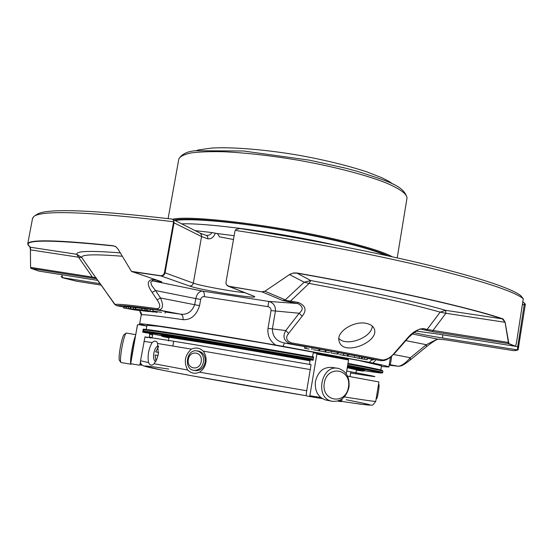 <?xml version="1.0" encoding="UTF-8"?>
<svg xmlns="http://www.w3.org/2000/svg" width="553" height="553" viewBox="0 0 553 553"><rect width="100%" height="100%" fill="white"/><g stroke="black" fill="none" stroke-linecap="round" stroke-linejoin="round"><path stroke-width="0.83" d="M376.054 399.425L376.69 398.637C377.63 397.787 379.614 385.517 378.95 384.674L378.618 383.782M201.202 361.627C199.509 371.492 186.492 369.121 188.31 359.367C189.949 349.579 202.979 351.777 201.202 361.627M135.658 334.648L126.388 333.051L124.079 334.558C122.966 335.816 121.722 340.04 120.333 347.236C119.137 354.21 118.812 358.551 119.351 360.252L119.427 360.356M376.393 397.358L378.273 385.883M158.6 352.406L155.628 351.874L158.538 346.655M158.054 355.517L155.068 355.005L158.047 355.558M155.068 355.005L156.015 360.971M203.504 362.021C202.073 367.614 198.942 370.399 194.117 370.386C183.416 369.639 186.354 348.943 196.861 350.851C201.817 352.171 204.029 355.89 203.504 362.021M348.466 387.107C345.639 405.487 321.127 401.609 324.293 382.994C327.362 364.392 351.701 368.823 348.466 387.107M126.139 333.106C124.888 334.517 123.471 339.321 121.902 347.519C120.54 355.455 120.16 360.383 120.768 362.305L121.031 362.519M135.416 335.982C134.303 338.664 133.169 343.088 132.022 349.261C130.937 355.434 130.453 359.955 130.563 362.823M130.591 363.197L130.971 364.24L131.496 363.853M169.066 337.475L169.073 337.448C165.624 336.079 249.749 349.973 309.929 360.812M347.249 367.731L356.485 369.819L355.904 373.33M158.386 346.005L158.386 346.005C155.994 346.434 154.405 349.351 153.61 354.763C153.368 358.697 154.066 360.957 155.697 361.538M195.223 370.558L195.769 370.641C200.587 370.648 203.711 367.869 205.142 362.298C205.668 356.18 203.456 352.461 198.506 351.148L197.414 350.948M348.984 387.183C346.309 397.503 340.53 402.176 331.648 401.202C314.401 397.787 321.348 364.095 338.339 368.416C346.289 370.994 349.842 377.25 348.984 387.183M326.491 400.151L325.503 399.95C317.934 397.192 314.581 391.012 315.445 381.418C318.037 371.45 323.609 366.791 332.153 367.448L337.371 368.263M157.487 342.957L158.365 354.044L156.686 359.588L154.107 363.729L187.702 370.04C183.568 362.118 184.799 355.144 191.4 349.13C195.866 347.18 199.792 347.844 203.165 351.12C205.619 354.307 206.532 358.081 205.903 362.443C205.039 366.75 202.896 369.992 199.467 372.169L306.715 390.771L311.056 364.655L309.639 364.441L309.95 360.68L310.399 359.899L313.088 360.28L313.662 356.872L312.708 356.747L312.549 355.952L313.364 352.855L316.662 353.263L316.841 354.134L348.542 359.968L348.1 359.063L316.662 353.263L348.107 359.063M145.294 329.436L143.255 329.076L142.695 332.18L149.144 333.307L149.759 334.199L149.282 336.846L148.391 337.475L144.983 336.881L140.538 360.729L148.487 362.602C149.953 365.27 151.646 365.823 153.568 364.261L154.107 363.729M148.487 362.602C147.43 355.51 148.626 348.832 152.082 342.577C154.259 340.689 155.981 340.669 157.246 342.521M187.702 370.04C191.255 373.399 195.174 374.111 199.467 372.169M140.538 360.729L140.006 364.517L139.107 365.153L131.268 363.819L130.639 362.927L137.462 325.171L138.361 324.549L146.172 325.917L146.787 326.484L146.345 328.904L145.57 329.45M313.655 356.92L312.708 356.747M320.719 397.51L309.846 395.72L309.404 396.494L306.134 395.775L306.715 390.771M309.404 396.494L322.261 398.602L309.397 396.494M341.07 401.623L337.71 401.091L341.07 401.623L341.747 400.897L342.072 398.941M309.846 395.72L316.841 354.134M346.247 373.807L348.542 359.968M147.845 337.634L144.969 336.964M149.262 336.936L152.179 337.627L152.642 335.042L152.068 334.185M144.333 329.581L143.234 329.222M313.136 360.003C263.746 351.093 193.059 339.21 171.216 336.086L161.317 334.924L161.248 335.305L171.147 336.48C192.617 339.563 260.968 351.051 310.323 359.92M364.607 370.399L364.662 370.047L347.484 366.342M131.676 271.509L161.234 281.601C162.43 282.023 161.621 282.065 158.808 281.712L152.338 280.972L150.713 282.099L151.598 285.327L155.545 290.539L195.776 298.585C196.986 293.691 199.246 291.189 202.564 291.092L268.723 301.433L297.652 303.507L298.212 302.415C305.705 305.65 307.019 310.247 302.159 316.205L299.173 313.24L271.053 310.586C271.101 308.456 270.064 307.15 267.935 306.666L268.723 301.433C273.514 302.802 275.74 306.065 275.401 311.208L272.346 329.035C272.56 336.701 276.583 341.36 284.415 343.005L290.83 343.848C283.938 341.277 282.251 336.839 285.763 330.549L299.173 313.24C303.659 309.556 303.155 306.307 297.652 303.507L282.742 300.507L285.3 299.864L304.198 282.203L289.509 274.558L293.152 273.134L297.058 273.161L310.717 280.544L304.198 282.203L309.099 283.406L310.717 280.544C371.222 291.839 416.202 301.779 445.656 310.344L440.16 312.141L445.877 313.274L445.656 310.344L503.133 318.977L505.124 322.309L508.884 343.586L515.444 346.219L516.384 343.351L523.276 298.71C514.096 291.355 482.734 281.048 429.204 267.776C375.992 254.898 303.279 240.804 235.191 230.366L236.027 229.44L239.822 228.541C306.086 238.778 376.247 252.458 427.932 265.032C479.942 277.986 510.861 288.168 520.691 295.572L523.276 298.71M114.637 246.126L115.321 246.389M116.102 246.873L113.69 245.947C46.556 239.138 18.857 239.58 30.602 247.274L29.952 247.08L30.415 249.859L30.588 267.355L30.885 268.329L31.528 268.516L30.754 267.403L92.358 277.088L78.561 257.207L30.415 249.859L30.602 247.274L76.777 254.29L78.561 257.207L81.726 257.449L76.777 254.29C75.975 251.014 90.464 250.544 120.229 252.887M508.394 342.459L505.083 322.309L502.414 318.97C471.764 308.249 390.999 289.779 297.058 273.161L297.155 273.009C391.42 289.689 472.435 308.221 503.133 318.977M133.971 309.811L139.598 310.558L128.151 308.408L134.241 309.763L123.499 307.931L133.971 309.811M141.789 310.205L149.296 311.574L146.013 311.249L135.25 309.175L141.706 309.825L153.381 312.023L141.817 310.081M136.709 309.666L144.153 311.028L130.245 308.65L136.736 309.535M161.517 312.348L152.87 311.007L161.517 312.348M157.128 312.369L144.768 310.157L157.128 312.369M394.711 353.263C386.499 361.275 384.155 360.57 380.761 360.653L382.766 360.003C386.844 359.63 390.536 357.521 393.84 353.664L394.711 353.263L408.847 337.171L407.914 337.565C412.752 331.959 417.992 328.959 423.633 328.565L427.082 329.491L440.16 312.141C411.377 303.901 367.69 294.32 309.099 283.406L290.56 301.046L298.212 302.415M234.928 231.251L226.025 282.078C225.859 284.297 226.834 285.694 228.956 286.26L262.212 291.936L264.935 291.237L285.3 299.864C285.763 300.431 287.512 300.825 290.56 301.046L290.104 302.159M115.708 246.597L117.955 248.981L131.434 271.364L160.619 275.726C162.589 275.795 163.868 274.765 164.455 272.643L173.442 222.596L174.036 222.824L173.815 220.737L173.442 222.596M29.952 247.08L27.726 243.88C28.853 239.283 57.332 239.891 113.185 245.712M30.588 267.355L30.38 249.845M122.185 256.239C94.66 254.069 81.173 254.47 81.726 257.449L94.625 276.099M96.685 278.691L93.042 278.2L92.358 277.088C94.639 277.71 95.71 277.827 95.572 277.44L95.531 277.378M95.572 277.44L115.059 304.503C117.291 303.742 131.386 305.145 157.342 308.705C160.653 307.931 160.564 304.973 157.087 299.844L152.096 292.399C147.084 285.141 147.008 280.896 151.854 279.659L157.446 280.357L158.808 281.712M76.514 281.194L101.337 285.141L76.397 281.173L62.558 277.744L61.901 274.73M505.124 322.309L445.877 313.274L432.888 330.618L432.999 331.731L421.234 329.194C420.335 328.033 416.195 330.687 408.847 337.171M410.291 359.899L410.395 357.722L426.308 344.706L437.451 339.079L445.448 339.812L513.827 350.678L518.092 349.904L515.431 350.595M424.877 330.155L427.082 329.491L508.186 342.452L508.152 343.565L508.884 343.586M297.155 273.009L293.733 272.947L289.993 274.24L264.935 291.237L289.509 274.544M262.198 291.777L264.908 291.182M357.017 357.971L367.151 359.726L357.017 357.971M352.883 357.031L347.215 356.07L352.89 356.996M344.92 355.662L343.848 355.461L344.92 355.662M342.266 355.164L348.196 356.001L342.266 355.164M329.643 352.683L324.072 351.763L329.65 352.662M323.705 351.597L318.203 350.692L323.712 351.577M339.383 354.625L343.496 355.22L339.39 354.604M331.717 353.111L337.164 354.051L331.717 353.111M313.24 349.745L318.735 350.685L313.24 349.745M309.058 349.067L304.537 348.224L309.058 349.067M353.243 357.141L359.25 358.206L353.243 357.141M393.84 353.664L407.914 337.565M423.633 328.565L420.812 329.18M405.84 340.613L426.308 344.706L426.411 346.752C437.319 338.236 437.865 339.563 438.107 339.12L438.121 339.12M412.144 333.908L437.451 339.079L445.476 339.812M104.005 289.005L95.793 277.544M108.609 295.751L103.964 288.949M152.096 292.399L155.545 290.539L160.515 297.991C163.647 305.228 163.094 309.231 158.842 310.005C133.238 306.466 119.303 305.056 117.036 305.761L117.015 305.761C113.607 303.936 115.985 305.83 108.637 295.793L108.644 295.807M117.008 305.761L123.665 307.019L117.036 305.761L115.059 304.503M130.508 307.212L126.658 306.728M124.791 308.118L125.068 306.597L126.513 306.846M125.068 306.597L123.775 306.41L123.499 307.931M267.935 306.666L204.278 296.629C202.481 296.484 201.271 297.417 200.663 299.429L199.578 305.567C196.502 315.355 190.979 320.056 183.008 319.675C183.34 316.717 182.552 314.885 180.644 314.173L158.842 310.005L157.342 308.705M145.01 308.795L135.533 307.62L135.25 309.175M135.52 307.696L130.522 307.109L130.245 308.65M165.029 313.136L165.312 311.533L161.808 310.731L153.16 309.397L152.87 311.007M153.091 309.756L148.045 308.871L147.762 310.468M148.017 309.044L145.052 308.567L144.741 310.378M165.229 312.03L180.644 314.173C187.225 314.927 191.905 311.774 194.691 304.724L160.515 297.991L157.087 299.844M204.278 296.629C204.645 293.65 204.071 291.804 202.564 291.092L153.285 281.021L151.854 279.659M304.821 346.627L284.415 343.005L283.115 346.358L275.691 345.065C269.871 340.994 267.306 335.429 267.998 328.371L285.763 330.549L288.604 333.466C285.265 337.565 286.212 340.703 291.445 342.888L290.83 343.848C329.401 350.678 359.36 356.277 380.72 360.646L380.761 360.653M302.159 316.205L288.604 333.466M373.918 328.06L374.312 328.966C379.593 341.83 343.372 356.768 339.238 341.554C335.346 332.077 354.114 320.305 366.598 323.457C370.178 324.245 372.618 325.779 373.918 328.06M234.928 231.223L226.018 282.092M161.234 281.601L160.557 281.415M226.848 285.085L228.956 286.26M160.619 275.726L160.971 275.926C163.094 276.03 164.462 274.993 165.064 272.823L164.455 272.643M173.815 220.737L172.66 219.258L171.914 219.071C90.644 209.684 45.602 208.156 36.781 214.502L34.251 216.168M173.497 221.725C89.344 211.778 42.823 209.995 33.933 216.375L32.53 218.49M39.035 271.115L38.385 270.956M76.086 281.097L62.427 277.724L61.155 276.389M524.486 303.106L524.203 304.738L525.246 304.903L525.35 304.191L522.827 301.724M525.246 304.903L518.092 349.904M439.13 339.044L439.787 339.086M518.762 346.814L517.726 346.641L517.387 349.869L442.6 338.007L442.753 334.835M515.403 346.213L508.152 343.565L432.999 331.731M364.586 357.577L367.42 358.116L367.157 359.726M362.388 357.127L364.6 357.556L364.323 359.174M362.118 358.731L362.388 357.114L361.662 356.968L361.392 358.593M359.512 356.65L361.662 356.968M348.438 354.549L354.57 355.627L354.3 357.259M343.759 353.657L348.466 354.362L348.196 356.001M347.229 355.821L347.498 354.176M325.247 350.256L325.676 350.332L325.399 351.978M325.696 351.978L325.973 350.326L331.226 351.245L330.95 352.897M318.998 349.116L319.779 349.254L319.503 350.899M319.682 350.879L319.966 349.226L325.268 350.153L324.991 351.805M338.118 354.252L338.395 352.607L343.766 353.574L343.496 355.22M337.427 352.482L338.388 352.648M331.219 351.314L337.434 352.406L337.164 354.051M311.809 349.413L312.065 347.865L319.012 349.033L318.735 350.685M305.947 348.39L306.231 346.724L312.086 347.761L311.788 349.517M304.827 346.579L306.224 346.766M354.563 355.669L359.519 356.588L359.256 358.206M398.983 366.335L398.623 366.3C401.99 365.588 405.916 362.733 410.395 357.722L393.549 354.501M206.38 235.371L206.373 235.371C208.647 235.626 210.534 234.693 212.034 232.578L195.098 230.629M233.477 239.518L219.486 236.85L217.516 233.698L215.338 233.179C213.638 237.348 211.135 239.221 207.838 238.806L207.804 237.133L206.926 235.668L200.062 233.138M215.338 233.179L212.034 232.578M347.872 363.992C371.519 368.436 383.208 370.869 382.932 371.291L382.738 372.473M374.181 370.413L360.95 368.478M143.759 330.017L143.766 329.975C144.983 329.609 162.776 332.208 197.151 337.765L313.523 357.715M391.635 356.25C390.971 361.697 390.397 364.503 389.913 364.683L398.623 366.3L389.174 365.187L398.658 366.307L401.547 365.768C403.607 364.869 406.593 362.872 410.513 359.775L426.411 346.752M183.008 319.675C156.368 315.77 142.46 314.187 141.278 314.913L141.257 314.864C141.879 314.208 141.326 312.77 139.598 310.551L139.612 310.503M141.278 314.913L139.598 310.544M347.982 363.356C371.305 367.752 382.787 370.164 382.42 370.586M174.665 335.906L163.626 333.784M313.295 359.042L196.916 339.079C162.547 333.494 144.755 330.86 143.545 331.185L143.766 329.975L144.478 329.484C145.591 329.076 163.294 331.641 197.58 337.171L313.634 357.065M367.379 358.385L373.78 359.692L371.284 360.217L369.432 362.319L283.115 346.358M375.916 359.989L372.874 363.038L369.432 362.319M381.37 366.501L388.877 366.998C389.188 366.632 383.851 365.312 372.874 363.038M275.691 345.065C202.225 332.235 137.752 322.371 139.619 323.94L146.822 326.021M361.911 367.987L351.722 366.432M380.796 369.978L381.494 365.747L358.344 360.39L265.869 343.537L190.681 331.067L158.393 326.277L146.953 325.288M175.204 220.55C188.255 218.062 230.02 221.345 277.495 229.191C324.964 237.009 369.763 248.041 385.973 255.424M181.661 223.82C208.599 222.942 280.91 232.716 333.756 244.792M216.347 233.421L234.147 235.709M338.892 338.484C346.544 347.077 372.031 337.6 372.28 326.049M134.31 342.086L131.669 356.713M150.651 338.007C145.218 336.715 159.029 338.795 192.085 344.243L310.765 364.614M346.703 371.049C382.904 377.74 384.217 378.39 350.637 372.992M157.729 343.496L191.4 349.13M168.762 369.065C140.054 364.697 134.98 364.78 164.829 370.655C194.31 376.475 257.38 387.681 306.03 395.692L191.663 375.75L164.179 370.531L144.098 366.072C141.879 365.326 140.662 363.957 140.462 361.98M344.325 396.93C365.429 400.268 375.902 401.741 375.743 401.326L373.026 404.831L371.713 405.183L360.929 404.222L341.533 401.381C378.141 406.856 379.697 406.31 346.206 399.743M203.165 351.12L310.281 369.598M144.029 341.367L152.082 342.577M142.19 365.174L139.812 364.973M140.033 364.365L141.506 364.406M311.049 364.697L309.639 364.441M347.595 376.164L378.916 381.95L377.913 388.088M341.747 400.897L339.328 400.517M152.642 335.042L149.739 334.316M168.997 337.876C158.697 335.789 159.603 335.623 171.713 337.385C193.066 340.489 260.975 351.922 309.943 360.701L234.894 347.657L161.656 336.086L161.248 335.305M347.415 366.736L364.6 370.427L363.639 370.959L347.284 367.551C365.526 371.063 368.575 371.955 356.422 370.227M282.742 300.507L262.212 291.936L229.08 286.426L253.219 295.917C265.412 300.486 201.285 290.456 189.499 286.005L160.971 275.926L132.485 271.772M97.971 280.426L38.945 271.108L30.885 268.329M128.151 308.408L128.434 306.874M126.388 308.228L126.665 306.694M141.706 309.825L141.99 308.249M135.582 309.189L135.858 307.627M133.404 308.961L133.688 307.406M130.563 308.664L130.847 307.115M150.022 310.821L150.312 309.224M146.137 310.351L146.427 308.768M382.766 360.003C361.109 355.544 330.673 349.842 291.445 342.888M226.025 282.078L226.018 282.078C225.824 284.138 226.689 285.548 228.603 286.323L252.306 295.634M61.895 277.544L100.356 283.737M93.042 278.2L31.528 268.516L38.897 271.094L97.971 280.419M200.663 299.429L195.776 298.585L194.691 304.724L199.578 305.567M253.219 295.917L252.728 295.8M189.499 286.005C191.483 286.101 192.755 285.141 193.315 283.122C199.847 285.652 231.175 291.459 244.834 292.696M207.838 238.806L201.575 236.573L174.036 222.824L165.064 272.823L193.315 283.122L201.575 236.573L201.389 234.693L199.999 233.103L172.965 219.417M522.398 304.468L524.203 304.738L517.726 346.641L515.085 346.226M436.089 333.784L514.67 346.185L436.075 333.777L416.043 331.074L436.117 333.784M413.838 332.547C420.771 334.226 430.358 336.044 442.6 338.007M351.432 368.167L363.39 370.019M364.462 370.759C392.499 374.962 386.858 373.358 347.547 365.955L382.31 372.978L382.731 372.501C383.001 372.114 371.312 369.715 347.657 365.291M143.545 331.185L143.884 331.814L197.615 339.881L313.185 359.72C264.576 351.031 202.322 340.489 170.2 335.471C137.787 330.411 137.358 331.06 161.289 335.692M271.053 310.586L267.998 328.371M397.206 257.892L406.98 198.223C407.174 194.068 400.22 188.967 386.112 182.925C365.761 174.879 332.885 166.322 297.362 160.052C270.106 155.545 245.539 152.773 223.661 151.743C210.437 151.439 199.626 151.826 191.227 152.911C184.384 154.349 180.257 156.319 178.854 158.815L178.778 159.243M172.66 219.258C189.976 214.536 285.023 226.467 346.033 241.785C369.432 247.592 384.881 252.61 392.381 256.827M174.174 220.025C193.018 215.829 285.866 227.684 345.438 242.601C365.761 247.62 380.125 252.078 388.531 255.984M350.035 376.6L350.768 372.169M172.868 346.005L173.649 341.595M119.351 360.252L120.768 362.305M120.969 362.512L130.971 364.24M168.444 340.952L169.073 337.448M194.117 370.386L195.769 370.641M331.648 401.202L325.503 399.95M130.743 363.466L137.365 325.212L137.932 324.604M376.752 395.188L375.743 401.326M131.434 271.364L160.695 281.456M95.303 276.984L85.957 263.643L95.365 277.15M96.187 278.041L95.787 277.523M126.264 308.221L126.54 306.694M32.634 217.937L27.726 243.88M513.827 350.678L445.448 339.812M514.67 346.185L515.444 346.219M304.827 346.572L304.551 348.224M390.48 357.169L388.883 366.95M141.257 314.864L139.619 323.94M146.96 325.24L146.752 326.394M146.296 328.945L146.192 329.498M196.17 150.658L199.128 149.808L211.937 148.045C233.179 146.815 267.251 149.801 299.747 155.428C324.881 159.997 347.208 165.465 366.736 171.824L382.192 177.893L388.883 181.336L393.37 184.336M407.043 197.829C403.863 185.379 386.858 181.073 358.62 171.7L345.936 168.257L309.583 160.19L243.458 150.997L195.603 150.727C187.557 151.301 181.972 153.997 178.854 158.815L168.098 218.601M374.291 328.897L374.118 328.475"/></g></svg>
